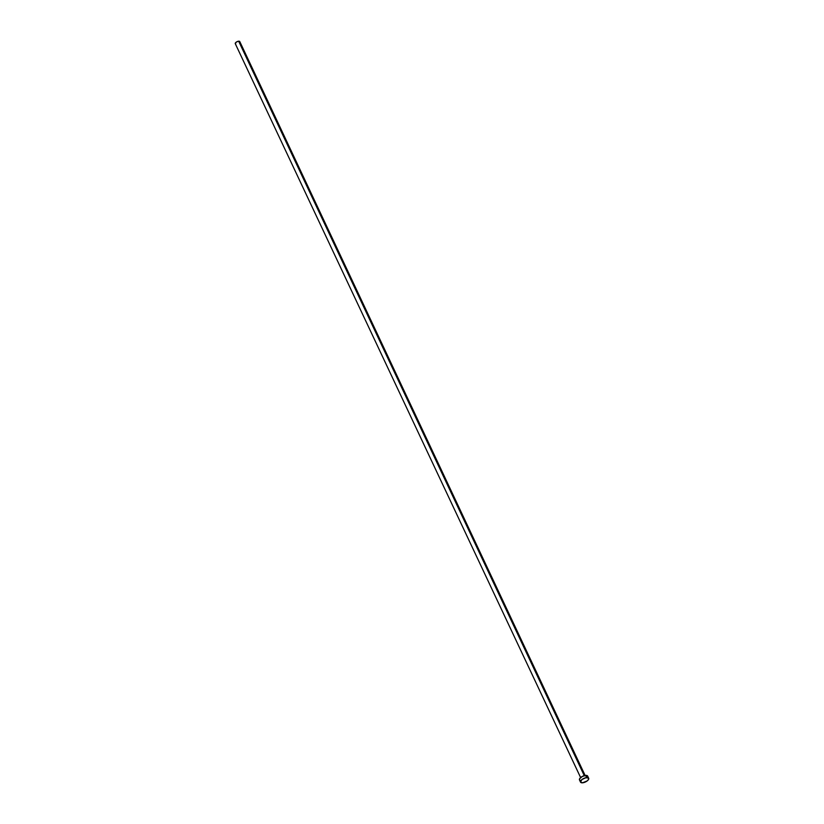 <?xml version="1.0" encoding="UTF-8"?>
<svg xmlns="http://www.w3.org/2000/svg" width="824" height="824" viewBox="0 0 824 824"><rect width="100%" height="100%" fill="white"/><g stroke="black" fill="none" stroke-linecap="round" stroke-linejoin="round"><path stroke-width="1.24" d="M585.112 775.456L239.774 41.571A2.482 1.071 154.8 0 0 238.672 41.2L584.268 775.652L238.672 41.2A2.482 1.071 154.8 0 0 236.189 42.179A2.482 1.071 154.8 0 0 235.283 43.682L580.621 777.568M588.686 778.278L587.646 776.074A4.511 1.957 154.8 0 0 585.637 775.394L586.678 777.599L585.637 775.394A4.511 1.957 154.8 0 0 581.126 777.176A4.511 1.957 154.8 0 0 579.488 779.916L580.518 782.12A4.511 1.957 -25.2 0 1 582.166 779.38A4.511 1.957 -25.2 0 1 586.678 777.599A4.511 1.957 -25.2 0 1 588.686 778.278A4.511 1.957 -25.2 0 1 587.038 781.018A4.511 1.957 -25.2 0 1 582.527 782.8A4.511 1.957 -25.2 0 1 580.518 782.12M580.271 780.493L579.54 780.019L579.622 778.762L582.475 776.352L586.307 775.394L587.697 776.754M582.527 782.8L580.446 781.863L582.063 779.452L585.936 777.702L588.624 778.175L588.552 779.432L587.141 780.946L582.527 782.8M235.715 44.002L235.355 43.054L236.931 41.725L239.032 41.2L239.805 41.942"/></g></svg>
